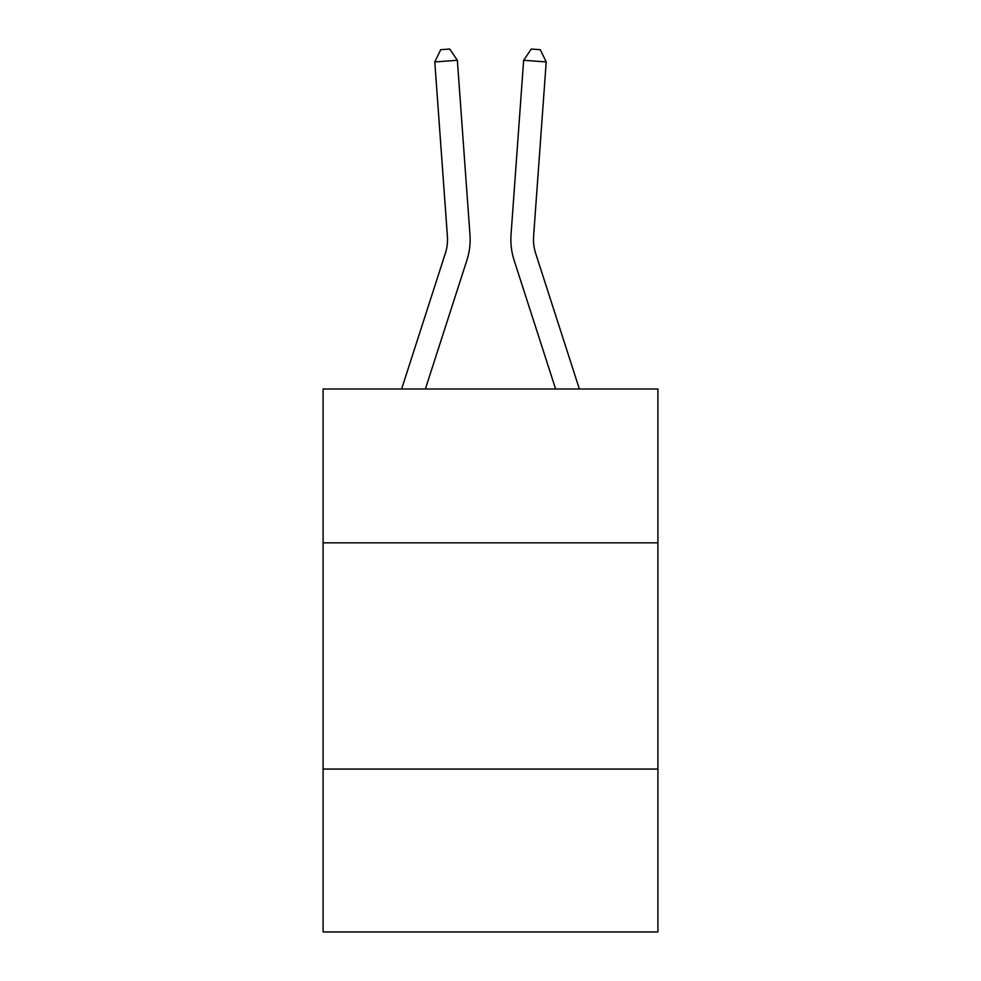 <?xml version="1.0" encoding="UTF-8"?>
<svg xmlns="http://www.w3.org/2000/svg" width="981" height="981" viewBox="0 0 981 981"><rect width="100%" height="100%" fill="white"/><g stroke="black" fill="none" stroke-linecap="round" stroke-linejoin="round"><path stroke-width="1.47" d="M657.908 542.836L657.908 388.991L323.092 388.991L323.092 542.836L657.908 542.836L657.908 931.95L323.092 931.95L323.092 542.836M657.908 769.067L323.092 769.067M469.96 234.606L457.354 60.295L469.96 234.606A67.873 67.873 0 0 1 466.87 260.321L425.386 388.991M579.379 388.991L535.663 253.38A45.249 45.249 0 0 1 533.603 236.237L546.209 61.926L523.646 60.295L511.04 234.606A67.873 67.873 0 0 0 514.13 260.321L555.614 388.991M546.209 61.926L540.286 49.7L531.261 49.05L523.646 60.295L511.04 234.606M401.621 388.991L445.337 253.38A45.249 45.249 0 0 0 447.397 236.237L434.791 61.926L440.714 49.7L449.739 49.05L457.354 60.295L434.791 61.926M445.337 253.38A45.249 45.249 0 0 0 447.397 236.237A45.249 45.249 0 0 1 445.337 253.38A45.249 45.249 0 0 0 447.397 236.237A45.249 45.249 0 0 1 445.337 253.38A45.249 45.249 0 0 0 447.397 236.237A45.249 45.249 0 0 1 445.337 253.38A45.249 45.249 0 0 0 447.397 236.237A45.249 45.249 0 0 1 445.337 253.38A45.249 45.249 0 0 0 447.397 236.237A45.249 45.249 0 0 1 445.337 253.38A45.249 45.249 0 0 0 447.397 236.237A45.249 45.249 0 0 1 445.337 253.38A45.249 45.249 0 0 0 447.397 236.237A45.249 45.249 0 0 1 445.337 253.38"/></g></svg>
